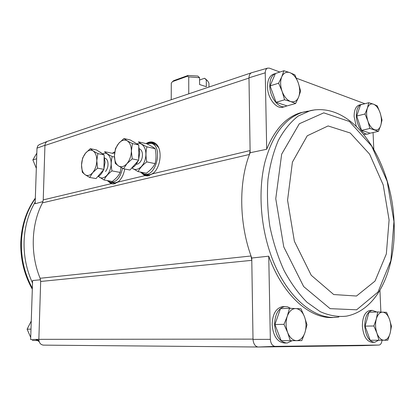 <?xml version="1.0" encoding="UTF-8"?>
<svg xmlns="http://www.w3.org/2000/svg" width="415" height="415" viewBox="0 0 415 415"><rect width="100%" height="100%" fill="white"/><g stroke="black" fill="none" stroke-linecap="round" stroke-linejoin="round"><path stroke-width="0.62" d="M39.467 144.544L37.822 145.774L36.992 148.155L35.151 203.739L42.973 201.591M335.004 317.325C311.494 320.396 283.16 296.409 268.749 256.185L270.341 339.361L253.01 339.387L251.791 260.34L251.023 255.993L251.755 258.026L251.791 260.34L40.67 281.469L40.11 278.273C30.077 253.996 31.203 224.11 42.486 202.842L43.233 199.89L44.945 145.276C45.116 143.393 45.92 142.086 47.357 141.354L47.964 141.136M40.546 279.777L32.603 280.535L30.648 339.548L38.854 339.346C39.046 342.878 40.623 344.803 43.58 345.13L43.409 345.135C40.618 344.74 39.098 342.883 38.849 339.548M40.67 281.469L38.854 339.346L253.005 339.112M36.992 148.155L44.945 145.276M286.013 343.023L284.711 343.018C277.396 342.349 273.205 336.197 272.141 324.566C272.531 314.243 275.892 308.288 282.231 306.69L283.383 306.644M373.957 342.323L372.281 342.318C366.694 341.649 363.395 336.264 362.373 326.164C362.487 316.977 365.013 311.738 369.947 310.446L370.647 310.425M379.938 290.329L380.882 312.064M270.341 339.361C270.767 343.542 272.313 345.877 274.979 346.369L379.118 345.047C380.716 344.694 381.686 343.091 382.023 340.248M268.749 256.185L251.755 258.026M250.136 152.741L249.477 154.442L250.105 150.541L250.136 152.741L266.7 149.27L265.237 72.796L248.984 77.823L250.105 150.541L152.533 173.818L147.522 175.924L144.892 175.638L140.379 172.049M373.064 132.541L373.785 149.115M283.912 70.737L275.415 73.502L270.087 85.879L276.032 102.282L287.081 105.908L295.62 103.506L290.64 101.525L284.591 99.802L282.107 91.378L278.621 83.213L281.769 76.785L283.912 70.737L289.924 72.661L294.873 74.866L298.24 82.829L300.616 91.051L298.618 97.105L295.62 103.506M289.494 308.319L280.473 308.661L274.912 324.509L281.163 340.679L290.256 340.689L287.647 332.529L283.979 324.338L287.273 316.266L289.494 308.319L300.963 308.796L304.496 316.78L306.986 324.758L304.921 332.643L301.788 340.632L290.256 340.689M368.785 102.713L360.531 104.855L356.682 116.06L361.574 130.383L370.154 133.199L378.428 131.327L369.889 128.458L367.918 121.128L364.982 113.995L367.368 108.206L368.785 102.713L373.542 104.201L377.292 105.913L380.14 112.89L382.033 120.07L380.716 125.563L378.428 131.327M377.754 311.966L369.023 312.23L365.076 326.123L370.17 340.259L378.968 340.259L376.924 333.136L373.863 325.988L376.322 318.928L377.754 311.966L386.536 312.329L389.509 319.322L391.464 326.309L390.136 333.224L387.786 340.217L378.968 340.259M37.049 339.548L38.994 340.954M47.912 141.152L47.559 141.271C45.951 141.992 45.074 143.388 44.939 145.463L248.99 78.067M124.723 169.009C123.66 174.798 121.424 179.145 118 182.055L113.549 183.995L111.096 183.7L107.272 180.577M112.258 153.27L114.773 151.963M146.059 143.59C149.307 141.468 152.367 141.359 155.231 143.279C162.882 148.01 161.165 167.785 152.533 173.818M379.066 345.052L362.824 345.628L258.14 347.013C255.168 346.489 253.456 343.947 253.01 339.387M356.241 126.186L354.13 116.714C354.073 110.385 355.691 106.515 358.991 105.099L359.546 104.954M367.898 133.998L363.773 134.413M284.908 106.619L283.435 107.029C276.774 109.949 267.426 98.288 267.473 86.725C267.535 80.194 269.454 76.028 273.241 74.228L274.056 73.963M305.061 111.728L300.398 112.792C286.148 117.118 274.917 129.278 266.7 149.27M364.863 103.729L296.414 78.217M279.876 72.049L269.371 68.138L267.582 68.138C266.098 68.781 265.315 70.332 265.237 72.796M248.984 77.823C249.083 75.131 249.96 73.429 251.615 72.718L251.988 72.615M258.14 347.013L274.979 346.369M42.486 202.842L249.477 154.442C238.739 182.128 239.092 222.736 251.023 255.993L40.11 278.273M286.879 105.846L285.748 106.38C279.093 109.295 269.745 97.598 269.786 86.004C269.833 79.55 271.706 75.395 275.399 73.538L273.241 74.228M292.202 340.679L287.17 343.029C279.855 342.354 275.664 336.186 274.59 324.52C274.974 314.165 278.335 308.189 284.669 306.592L287.683 306.861L290.573 308.355M369.926 133.122L368.458 133.869C363.379 135.772 356.584 125.958 356.381 116.153C356.319 109.809 357.938 105.929 361.232 104.518L362.679 104.295M378.563 340.259L374.662 342.323C369.08 341.654 365.781 336.254 364.754 326.128C364.863 316.915 367.379 311.665 372.307 310.368L376.784 311.997M365.076 326.123L373.863 325.988M382.677 312.132C385.545 312.443 387.823 314.84 389.509 319.322C391.034 323.965 391.246 328.602 390.136 333.224C388.855 337.691 386.78 340.025 383.911 340.238C381.017 340.072 378.688 337.706 376.924 333.136C375.342 328.358 375.139 323.622 376.322 318.928C377.692 314.451 379.808 312.184 382.677 312.132M356.682 116.06L364.982 113.995M361.574 130.383L369.889 128.458M373.542 104.201C376.317 105.42 378.516 108.315 380.14 112.89C381.608 117.559 381.8 121.782 380.716 125.563C379.455 129.138 377.437 130.549 374.662 129.791C371.856 128.686 369.609 125.797 367.918 121.128C366.398 116.33 366.212 112.019 367.368 108.206C368.702 104.642 370.761 103.309 373.542 104.201M274.912 324.509L283.979 324.338M295.791 308.542C299.531 308.91 302.431 311.66 304.496 316.78C306.358 322.082 306.498 327.373 304.921 332.643C303.121 337.743 300.346 340.414 296.595 340.658C292.803 340.476 289.826 337.763 287.647 332.529C285.712 327.056 285.587 321.635 287.273 316.266C289.203 311.157 292.041 308.578 295.791 308.542M270.087 85.879L278.621 83.213M276.032 102.282L284.591 99.802M289.924 72.661C293.498 74.202 296.269 77.595 298.24 82.829C300.014 88.162 300.138 92.919 298.618 97.105C296.891 101.058 294.23 102.531 290.64 101.525C287.024 100.129 284.176 96.742 282.107 91.378C280.265 85.879 280.151 81.013 281.769 76.785C283.621 72.858 286.334 71.484 289.924 72.661M36.582 340.181L36.992 340.476M38.211 340.471L38.911 340.466M35.825 339.548L39.166 341.592M36.645 158.743L32.868 159.92L36.831 153.104M36.328 168.319L32.868 159.92M30.995 329.121L27.11 329.194L31.26 321.044M36.717 340.476L32.297 340.471M30.715 337.447L27.11 329.194M199.563 77.709L188.742 76.894L187.466 76.215L188.037 75.463L197.836 76.049L199.563 77.709L199.589 84.536L206.322 86.688L206.286 79.913L204.554 78.264L199.568 80.007M188.742 76.894L188.763 93.842M208.963 87.057L208.942 83.109L207.495 80.712L206.286 79.913M171.276 83.166L171.234 99.73L171.276 83.166L172.5 81.615L187.466 76.215M205.716 79.141L204.554 78.264M188.037 75.463L173.636 80.671L172.5 81.615M140.991 172.168L144.088 173.968C156.061 178.014 163.588 146.137 151.262 143.346L146.557 143.709M144.876 174.118L147.076 174.544C149.135 175.052 151.226 174.58 153.348 173.128M158.649 147.704L156.341 145.1L153.462 143.855M123.546 168.781L129.952 170.026L138.646 160.211L138.797 145.006L130.31 139.985L123.95 138.527L127.208 140.815L132.406 143.564L131.373 151.003L132.229 158.878L126.917 163.666L123.546 168.781L118.441 165.896L115.277 163.417L114.452 155.739L115.505 148.471L118.768 143.32L123.95 138.527M138.776 146.874L139.762 152.819L138.651 159.36M138.096 160.828C136.488 164.475 134.382 166.851 131.783 167.956M133.822 142.06L137.085 143.995M138.646 160.211L132.229 158.878M138.797 145.006L132.406 143.564M118.441 165.896C115.806 163.982 114.478 160.595 114.452 155.739C114.633 150.832 116.07 146.692 118.768 143.32C121.579 140.182 124.391 139.347 127.208 140.815C129.921 142.63 131.311 146.023 131.373 151.003C131.197 156.061 129.713 160.278 126.917 163.666C124.023 166.757 121.201 167.499 118.441 165.896M136.95 143.849C142.625 141.52 147.387 149.343 145.463 158.198C143.699 167.084 136.25 172.287 131.986 167.873M139.352 148.788C140.789 149.333 141.754 150.671 142.252 152.787C142.833 156.331 142.091 159.5 140.031 162.291L138.138 163.889L136.136 164.335M146.946 146.843C142.885 144.892 140.047 143.222 138.423 141.842L146.62 143.72C150.583 145.618 153.436 147.278 155.174 148.7C156.31 153.918 156.279 158.893 155.08 163.624L146.822 161.907C145.67 156.6 145.712 151.579 146.946 146.843L155.174 148.7M131.809 167.945L138.122 171.613C139.788 168.184 142.687 164.947 146.822 161.907M155.08 163.624C153.327 167.079 150.427 170.275 146.376 173.211L138.122 171.613M107.765 180.66L110.494 182.19C116.382 182.496 120.386 177.848 122.508 168.241M114.659 152.798L112.657 153.353M111.158 182.304L115.209 182.839L118.467 181.661M89.697 177.459L96.021 178.58L103.916 169.356L104.175 154.894L96.581 149.986L90.304 148.674L93.131 150.925L97.862 153.597L96.794 160.683L97.582 168.158L92.69 172.661L89.697 177.459L85.049 174.668L82.305 172.251L81.537 164.947L82.627 158.022L85.521 153.182L90.304 148.674M104.149 156.398L105.073 162.317L103.926 168.817M103.579 169.751C102.074 173.346 100.103 175.649 97.67 176.655M100.093 152.056L102.879 154.058M103.916 169.356L97.582 168.158M104.175 154.894L97.862 153.597M85.049 174.668C82.694 172.811 81.527 169.574 81.537 164.947C81.739 160.278 83.067 156.356 85.521 153.182C88.073 150.24 90.61 149.488 93.131 150.925C95.554 152.694 96.778 155.947 96.794 160.683C96.591 165.486 95.222 169.481 92.69 172.661C90.065 175.561 87.518 176.23 85.049 174.668M102.671 153.799C107.884 151.065 112.496 158.406 110.779 167.038C109.223 175.701 102.272 180.779 98.428 176.308M105.031 158.229L104.673 158.157C106.058 158.385 107.054 159.448 107.672 161.352C108.517 165.149 107.796 168.537 105.514 171.519M98.267 176.391L104.092 180.011C105.514 176.795 108.149 173.75 111.998 170.887C110.898 165.85 110.971 161.072 112.226 156.548C108.481 154.66 105.939 153.031 104.596 151.667L112.698 153.363M121.05 167.447L120.168 172.433L111.998 170.887M114.462 157.01L112.226 156.548M120.168 172.433C118.664 175.669 116.024 178.683 112.247 181.459L104.092 180.011M111.096 183.7L43.233 199.89M144.892 175.638L118 182.055M258.052 347.007L43.58 345.13M114.224 183.897L114.094 183.907C111.791 184.078 109.825 183.124 108.201 181.044M113.497 153.036L114.706 152.429M114.099 152.886L114.685 152.601M113.565 183.938L112.346 183.778L108.704 181.407M113.549 183.995L112.346 183.778L109.508 181.848M115.406 183.554L110.95 182.278M148.285 175.815L148.077 175.835C145.343 176.017 143.05 174.86 141.209 172.37M147.206 143.46C149.976 141.873 152.606 141.785 155.096 143.185M147.922 143.258L151.672 142.272L154.868 143.03M147.413 175.867L145.935 175.654L141.78 172.842M148.975 143.097L153.524 142.511M146.62 175.794L142.682 173.418M150.759 143.216L153.566 143.076L156.18 144.067M149.602 175.452L146.848 175.291L144.358 174.03M307.691 111.158L302.727 112.268C285.152 117.943 272.531 134.662 264.858 162.426C258.244 189.515 260.241 224.282 270.424 253.648C284.877 296.113 314.7 321.277 338.899 316.977M315.234 109.783L300.398 112.792M310.244 110.649L298.229 116.034C290.682 121.86 284.073 129.952 278.403 140.301C273.449 151.828 269.963 164.916 267.955 179.571C266.907 194.822 267.54 210.415 269.859 226.351C273.132 242.075 277.848 256.766 284.01 270.419C290.848 283.118 298.52 293.737 307.022 302.281L320.224 311.675C329.235 315.628 338.007 317.117 346.551 316.137C379.637 309.523 396.377 266.269 394.068 221.76C391.786 162.115 354.503 101.001 310.244 110.649M393.949 221.589L387.205 181.402L371.684 146.085L349.435 121.486L323.757 112.854L299.314 123.763L281.666 154.173L275.757 198.707L283.756 246.889L303.671 286.578L330.107 308.651L356.635 309.803L377.977 292.061L390.873 260.573L393.949 221.589M389.094 219.992L383.206 184.888L369.615 154.152L350.244 133.002L328.094 125.942L307.256 135.783L292.414 162.135L287.564 200.217L294.385 241.271L311.229 275.269L333.712 294.541L356.495 296.025L375.02 281.085L386.339 253.939L389.094 219.992M32.52 283.004C26.472 269.833 23.665 255.884 24.096 241.157C24.729 226.476 28.433 213.419 35.208 201.991M32.349 288.212C24.61 273.91 20.968 258.405 21.424 241.696C22.203 225.055 26.835 210.664 35.322 198.526M251.443 72.786L47.559 141.271M146.609 175.789L147.522 175.924M153.695 142.563L154.935 143.092M267.582 68.138L251.615 72.718M39.166 144.669L47.357 141.354M284.669 306.592L282.231 306.69M361.232 104.518L358.991 105.099M372.307 310.368L369.947 310.446M35.337 198.105C26.436 210.467 21.59 225.091 20.807 241.987C20.345 259.022 24.184 274.761 32.318 289.198M205.316 78.793L207.495 80.712M151.262 143.346L154.235 144.031M133.832 142.07L134.372 142.195"/></g></svg>

